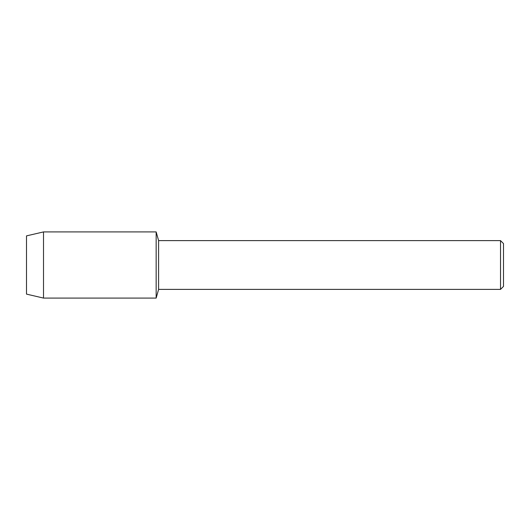 <?xml version="1.0" encoding="UTF-8"?>
<svg xmlns="http://www.w3.org/2000/svg" width="530" height="530" viewBox="0 0 530 530"><rect width="100%" height="100%" fill="white"/><g stroke="black" fill="none" stroke-linecap="round" stroke-linejoin="round"><path stroke-width="0.79" d="M26.5 294.117L26.5 235.883L43.513 231.915L156.158 231.915L158.602 240.613L500.525 240.613L503.5 243.588L503.5 286.412L500.525 289.387L158.602 289.387L156.158 298.085L156.158 231.915L156.158 298.085L43.513 298.085L26.5 294.117L26.5 235.883M158.602 289.387L158.602 240.613M500.525 289.387L500.525 240.613M43.513 298.085L43.513 231.915"/></g></svg>
